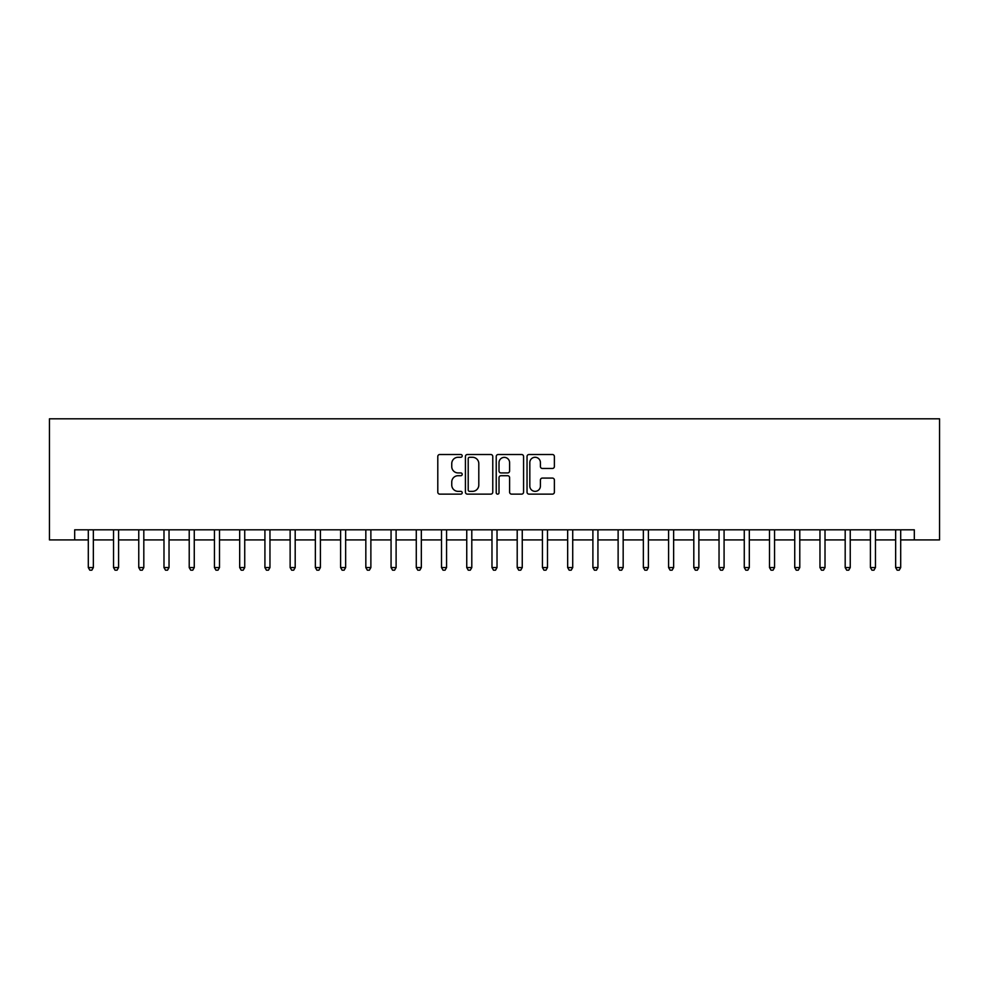 <?xml version="1.0" encoding="UTF-8"?>
<svg xmlns="http://www.w3.org/2000/svg" width="989" height="989" viewBox="0 0 989 989"><rect width="100%" height="100%" fill="white"/><g stroke="black" fill="none" stroke-linecap="round" stroke-linejoin="round"><path stroke-width="1.48" d="M462.209 455.892A1.385 1.385 0 0 0 460.825 454.507L439.771 454.507A1.978 1.978 0 0 0 437.793 456.485L437.793 492.151A1.978 1.978 0 0 0 439.771 494.129L460.825 494.129A1.385 1.385 0 0 0 462.209 492.745A1.385 1.385 0 0 0 460.825 491.36L458.092 491.36A6.342 6.342 0 0 1 451.75 485.018L451.75 482.039A6.342 6.342 0 0 1 458.092 475.709L460.825 475.709A1.385 1.385 0 0 0 462.209 474.312A1.385 1.385 0 0 0 460.825 472.927L458.092 472.927A6.342 6.342 0 0 1 451.75 466.585L451.75 463.618A6.342 6.342 0 0 1 458.092 457.277L460.825 457.277A1.385 1.385 0 0 0 462.209 455.892M552.394 468.477A1.978 1.978 0 0 0 554.384 466.487L554.384 456.485A1.978 1.978 0 0 0 552.394 454.507L529.016 454.507A1.978 1.978 0 0 0 527.038 456.485L527.038 492.151A1.978 1.978 0 0 0 529.016 494.129L552.394 494.129A1.978 1.978 0 0 0 554.384 492.151L554.384 480.061A1.978 1.978 0 0 0 552.394 478.083L542.392 478.083A1.978 1.978 0 0 0 540.414 480.061L540.414 486.056A5.304 5.304 0 0 1 535.111 491.36A5.304 5.304 0 0 1 529.82 486.056L529.82 462.58A5.304 5.304 0 0 1 535.111 457.277A5.304 5.304 0 0 1 540.414 462.58L540.414 466.487A1.978 1.978 0 0 0 542.392 468.477L552.394 468.477M74.682 539.907L74.682 529.82L914.318 529.82L914.318 539.907L939.55 539.907L939.55 418.817L49.45 418.817L49.45 539.907L88.305 539.907M492.769 456.485A1.978 1.978 0 0 0 490.791 454.507L467.414 454.507A1.978 1.978 0 0 0 465.423 456.485L465.423 492.151A1.978 1.978 0 0 0 467.414 494.129L490.791 494.129A1.978 1.978 0 0 0 492.769 492.151L492.769 456.485M498.209 454.507L521.586 454.507A1.978 1.978 0 0 1 523.577 456.485L523.577 492.151A1.978 1.978 0 0 1 521.586 494.129L511.585 494.129A1.978 1.978 0 0 1 509.607 492.151L509.607 477.687A1.978 1.978 0 0 0 507.629 475.709L500.99 475.709A1.978 1.978 0 0 0 499.012 477.687L499.012 492.745A1.385 1.385 0 0 1 497.615 494.129A1.385 1.385 0 0 1 496.231 492.745L496.231 456.485A1.978 1.978 0 0 1 498.209 454.507M93.349 539.907L113.537 539.907M118.581 539.907L138.757 539.907M143.813 539.907L163.989 539.907M169.032 539.907L189.22 539.907M194.264 539.907L214.452 539.907M219.496 539.907L239.684 539.907M244.728 539.907L264.916 539.907M269.96 539.907L290.136 539.907M295.192 539.907L315.367 539.907M320.411 539.907L340.599 539.907M345.643 539.907L365.831 539.907M370.875 539.907L391.063 539.907M396.107 539.907L416.282 539.907M421.339 539.907L441.514 539.907M446.558 539.907L466.746 539.907M471.79 539.907L491.978 539.907M497.022 539.907L517.21 539.907M522.254 539.907L542.442 539.907M547.486 539.907L567.661 539.907M572.718 539.907L592.893 539.907M597.937 539.907L618.125 539.907M623.169 539.907L643.357 539.907M648.401 539.907L668.589 539.907M673.633 539.907L693.808 539.907M698.864 539.907L719.04 539.907M724.084 539.907L744.272 539.907M749.316 539.907L769.504 539.907M774.548 539.907L794.736 539.907M799.78 539.907L819.968 539.907M825.011 539.907L845.187 539.907M850.243 539.907L870.419 539.907M875.463 539.907L895.651 539.907M900.695 539.907L914.318 539.907M469.59 457.277A1.385 1.385 0 0 0 468.205 458.661L468.205 489.963A1.385 1.385 0 0 0 469.59 491.36L472.458 491.36A6.342 6.342 0 0 0 478.8 485.018L478.8 463.618A6.342 6.342 0 0 0 472.458 457.277L469.59 457.277M509.607 462.679A5.304 5.304 0 0 0 504.303 457.375A5.304 5.304 0 0 0 499.012 462.679L499.012 470.949A1.978 1.978 0 0 0 500.99 472.927L507.629 472.927A1.978 1.978 0 0 0 509.607 470.949L509.607 462.679M93.596 529.82L93.498 530.079A2.015 2.015 90 0 0 93.349 530.833L93.349 567.562L88.305 567.562L88.305 530.833A2.015 2.015 90 0 0 88.157 530.079L88.058 529.82M93.349 567.562L91.841 570.183L89.814 570.183L88.305 567.562M118.828 529.82L118.729 530.079A2.015 2.015 0 0 0 118.581 530.833L118.581 567.562L113.537 567.562L113.537 530.833A2.015 2.015 0 0 0 113.389 530.079L113.29 529.82M118.581 567.562L117.061 570.183L115.045 570.183L113.537 567.562M144.06 529.82L143.949 530.079A2.015 2.015 0 0 0 143.813 530.833L143.813 567.562L138.757 567.562L138.757 530.833A2.015 2.015 0 0 0 138.621 530.079L138.509 529.82M143.813 567.562L142.292 570.183L140.277 570.183L138.757 567.562M169.292 529.82L169.181 530.079A2.015 2.015 0 0 0 169.032 530.833L169.032 567.562L163.989 567.562L163.989 530.833A2.015 2.015 0 0 0 163.853 530.079L163.741 529.82M169.032 567.562L167.524 570.183L165.509 570.183L163.989 567.562M194.512 529.82L194.413 530.079A2.015 2.015 0 0 0 194.264 530.833L194.264 567.562L189.22 567.562L189.22 530.833A2.015 2.015 0 0 0 189.072 530.079L188.973 529.82M194.264 567.562L192.756 570.183L190.741 570.183L189.22 567.562M219.743 529.82L219.645 530.079A2.015 2.015 0 0 0 219.496 530.833L219.496 567.562L214.452 567.562L214.452 530.833A2.015 2.015 0 0 0 214.304 530.079L214.205 529.82M219.496 567.562L217.988 570.183L215.961 570.183L214.452 567.562M244.975 529.82L244.876 530.079A2.015 2.015 0 0 0 244.728 530.833L244.728 567.562L239.684 567.562L239.684 530.833A2.015 2.015 0 0 0 239.536 530.079L239.437 529.82M244.728 567.562L243.207 570.183L241.192 570.183L239.684 567.562M270.207 529.82L270.108 530.079A2.015 2.015 0 0 0 269.96 530.833L269.96 567.562L264.916 567.562L264.916 530.833A2.015 2.015 0 0 0 264.768 530.079L264.656 529.82M269.96 567.562L268.439 570.183L266.424 570.183L264.916 567.562M295.439 529.82L295.328 530.079A2.015 2.015 0 0 0 295.192 530.833L295.192 567.562L290.136 567.562L290.136 530.833A2.015 2.015 0 0 0 290 530.079L289.888 529.82M295.192 567.562L293.671 570.183L291.656 570.183L290.136 567.562M320.659 529.82L320.56 530.079A2.015 2.015 0 0 0 320.411 530.833L320.411 567.562L315.367 567.562L315.367 530.833A2.015 2.015 0 0 0 315.219 530.079L315.12 529.82M320.411 567.562L318.903 570.183L316.888 570.183L315.367 567.562M345.89 529.82L345.791 530.079A2.015 2.015 0 0 0 345.643 530.833L345.643 567.562L340.599 567.562L340.599 530.833A2.015 2.015 0 0 0 340.451 530.079L340.352 529.82M345.643 567.562L344.135 570.183L342.107 570.183L340.599 567.562M371.122 529.82L371.023 530.079A2.015 2.015 0 0 0 370.875 530.833L370.875 567.562L365.831 567.562L365.831 530.833A2.015 2.015 0 0 0 365.683 530.079L365.584 529.82M370.875 567.562L369.367 570.183L367.339 570.183L365.831 567.562M396.354 529.82L396.255 530.079A2.015 2.015 0 0 0 396.107 530.833L396.107 567.562L391.063 567.562L391.063 530.833A2.015 2.015 0 0 0 390.915 530.079L390.816 529.82M396.107 567.562L394.586 570.183L392.571 570.183L391.063 567.562M421.586 529.82L421.475 530.079A2.015 2.015 0 0 0 421.339 530.833L421.339 567.562L416.282 567.562L416.282 530.833A2.015 2.015 0 0 0 416.146 530.079L416.035 529.82M421.339 567.562L419.818 570.183L417.803 570.183L416.282 567.562M446.818 529.82L446.707 530.079A2.015 2.015 0 0 0 446.558 530.833L446.558 567.562L441.514 567.562L441.514 530.833A2.015 2.015 0 0 0 441.366 530.079L441.267 529.82M446.558 567.562L445.05 570.183L443.035 570.183L441.514 567.562M472.037 529.82L471.938 530.079A2.015 2.015 0 0 0 471.79 530.833L471.79 567.562L466.746 567.562L466.746 530.833A2.015 2.015 0 0 0 466.598 530.079L466.499 529.82M471.79 567.562L470.282 570.183L468.267 570.183L466.746 567.562M497.269 529.82L497.17 530.079A2.015 2.015 0 0 0 497.022 530.833L497.022 567.562L491.978 567.562L491.978 530.833A2.015 2.015 0 0 0 491.83 530.079L491.731 529.82M497.022 567.562L495.514 570.183L493.486 570.183L491.978 567.562M522.501 529.82L522.402 530.079A2.015 2.015 0 0 0 522.254 530.833L522.254 567.562L517.21 567.562L517.21 530.833A2.015 2.015 0 0 0 517.062 530.079L516.963 529.82M522.254 567.562L520.733 570.183L518.718 570.183L517.21 567.562M547.733 529.82L547.634 530.079A2.015 2.015 0 0 0 547.486 530.833L547.486 567.562L542.442 567.562L542.442 530.833A2.015 2.015 0 0 0 542.293 530.079L542.182 529.82M547.486 567.562L545.965 570.183L543.95 570.183L542.442 567.562M572.965 529.82L572.854 530.079A2.015 2.015 0 0 0 572.718 530.833L572.718 567.562L567.661 567.562L567.661 530.833A2.015 2.015 0 0 0 567.525 530.079L567.414 529.82M572.718 567.562L571.197 570.183L569.182 570.183L567.661 567.562M598.184 529.82L598.085 530.079A2.015 2.015 0 0 0 597.937 530.833L597.937 567.562L592.893 567.562L592.893 530.833A2.015 2.015 0 0 0 592.745 530.079L592.646 529.82M597.937 567.562L596.429 570.183L594.414 570.183L592.893 567.562M623.416 529.82L623.317 530.079A2.015 2.015 0 0 0 623.169 530.833L623.169 567.562L618.125 567.562L618.125 530.833A2.015 2.015 0 0 0 617.977 530.079L617.878 529.82M623.169 567.562L621.661 570.183L619.633 570.183L618.125 567.562M648.648 529.82L648.549 530.079A2.015 2.015 0 0 0 648.401 530.833L648.401 567.562L643.357 567.562L643.357 530.833A2.015 2.015 0 0 0 643.209 530.079L643.11 529.82M648.401 567.562L646.893 570.183L644.865 570.183L643.357 567.562M673.88 529.82L673.781 530.079A2.015 2.015 0 0 0 673.633 530.833L673.633 567.562L668.589 567.562L668.589 530.833A2.015 2.015 0 0 0 668.44 530.079L668.341 529.82M673.633 567.562L672.112 570.183L670.097 570.183L668.589 567.562M699.112 529.82L699 530.079A2.015 2.015 0 0 0 698.864 530.833L698.864 567.562L693.808 567.562L693.808 530.833A2.015 2.015 0 0 0 693.672 530.079L693.561 529.82M698.864 567.562L697.344 570.183L695.329 570.183L693.808 567.562M724.344 529.82L724.232 530.079A2.015 2.015 0 0 0 724.084 530.833L724.084 567.562L719.04 567.562L719.04 530.833A2.015 2.015 0 0 0 718.892 530.079L718.793 529.82M724.084 567.562L722.576 570.183L720.561 570.183L719.04 567.562M749.563 529.82L749.464 530.079A2.015 2.015 0 0 0 749.316 530.833L749.316 567.562L744.272 567.562L744.272 530.833A2.015 2.015 0 0 0 744.124 530.079L744.025 529.82M749.316 567.562L747.808 570.183L745.793 570.183L744.272 567.562M774.795 529.82L774.696 530.079A2.015 2.015 0 0 0 774.548 530.833L774.548 567.562L769.504 567.562L769.504 530.833A2.015 2.015 0 0 0 769.355 530.079L769.257 529.82M774.548 567.562L773.039 570.183L771.012 570.183L769.504 567.562M800.027 529.82L799.928 530.079A2.015 2.015 0 0 0 799.78 530.833L799.78 567.562L794.736 567.562L794.736 530.833A2.015 2.015 0 0 0 794.587 530.079L794.488 529.82M799.78 567.562L798.259 570.183L796.244 570.183L794.736 567.562M825.259 529.82L825.147 530.079A2.015 2.015 0 0 0 825.011 530.833L825.011 567.562L819.968 567.562L819.968 530.833A2.015 2.015 0 0 0 819.819 530.079L819.708 529.82M825.011 567.562L823.491 570.183L821.476 570.183L819.968 567.562M850.491 529.82L850.379 530.079A2.015 2.015 0 0 0 850.243 530.833L850.243 567.562L845.187 567.562L845.187 530.833A2.015 2.015 0 0 0 845.051 530.079L844.94 529.82M850.243 567.562L848.723 570.183L846.708 570.183L845.187 567.562M875.71 529.82L875.611 530.079A2.015 2.015 0 0 0 875.463 530.833L875.463 567.562L870.419 567.562L870.419 530.833A2.015 2.015 0 0 0 870.271 530.079L870.172 529.82M875.463 567.562L873.955 570.183L871.939 570.183L870.419 567.562M900.942 529.82L900.843 530.079A2.015 2.015 0 0 0 900.695 530.833L900.695 567.562L895.651 567.562L895.651 530.833A2.015 2.015 0 0 0 895.502 530.079L895.404 529.82M900.695 567.562L899.186 570.183L897.159 570.183L895.651 567.562"/></g></svg>
